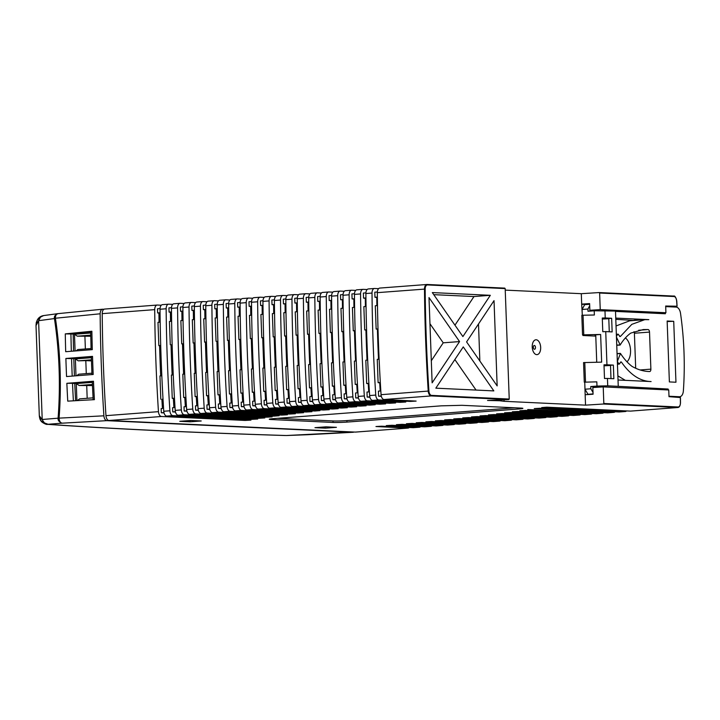 <?xml version="1.0" encoding="UTF-8"?>
<svg xmlns="http://www.w3.org/2000/svg" width="720" height="720" viewBox="0 0 720 720"><rect width="100%" height="100%" fill="white"/><g stroke="black" fill="none" stroke-linecap="round" stroke-linejoin="round"><path stroke-width="1.08" d="M355.527 359.847L355.626 359.856A1039.797 587.457 -94.4 0 1 355.671 360.999M355.626 359.856L356.193 359.883A1040.796 588.015 -94.4 0 1 356.238 360.963M357.147 384.57A1040.796 588.015 -94.4 0 1 357.363 391.806M170.469 317.556L171.567 317.61M44.406 422.91L41.076 420.957C40.149 420.039 39.564 418.275 39.312 415.683L44.406 422.91L48.15 424.314C112.995 428.85 192.384 432.585 286.308 435.519L354.177 432.036M103.968 309.267L102.555 309.222M102.78 309.213C101.151 309.402 100.269 310.923 100.143 313.794A1047.978 592.074 -94.4 0 0 103.887 415.818C104.22 418.707 105.21 420.318 106.866 420.66L62.073 423.18C60.381 422.847 59.382 421.227 59.085 418.329C61.578 384.705 60.354 351.342 55.422 318.231L100.143 313.794M353.295 432.252L106.866 420.66M103.887 415.818L58.095 418.185C60.597 384.714 59.382 351.504 54.441 318.564A4.968 0.954 -8.6 0 1 55.422 318.231A4.968 2.871 84.3 0 1 57.825 313.659L102.501 309.222M65.691 351.702A1047.231 591.651 -94.4 0 1 65.277 333.891L91.872 331.245A1047.798 591.975 85.6 0 0 92.304 349.641L65.691 351.702M66.222 368.298A1047.231 591.651 -94.4 0 1 65.88 358.47L92.52 356.382A1047.798 591.975 85.6 0 0 92.862 366.228A1047.798 591.975 85.6 0 0 93.186 374.481L66.546 376.542A1047.231 591.651 -94.4 0 1 66.222 368.298M67.743 401.139A1047.231 591.651 -94.4 0 1 66.852 383.31L93.465 381.231A1047.798 591.975 85.6 0 0 94.392 399.654M94.383 399.654L67.752 401.139M285.372 435.519C191.583 432.594 112.221 428.859 47.277 424.323L62.073 423.18C59.067 421.956 57.744 420.291 58.095 418.185L42.21 419.481L38.592 320.697L54.441 318.564C53.937 316.449 55.143 314.811 58.059 313.65A4.968 2.871 84.3 0 0 57.825 313.659A4.968 4.968 0 0 0 57.645 313.677L43.614 315.576L40.527 317.088L36.009 325.629L36.252 322.56L37.314 319.959L36.045 324.873M41.013 420.849L39.402 416.259M43.614 315.576L43.551 315.585C40.797 316.08 38.772 317.448 37.476 319.68M37.314 319.959L40.527 317.088M193.428 317.781L194.265 317.817L193.419 317.187M355.788 351.567A1040.796 588.015 -94.4 0 1 355.851 352.854M355.221 351.54A1039.797 587.457 -94.4 0 1 355.293 352.899M171.576 318.096L170.478 318.177M160.137 318.96L159.021 319.068M160.137 318.933L159.012 318.888M91.35 357.336L73.8 358.686A1039.392 587.223 85.6 0 0 74.097 367.452A1039.392 587.223 85.6 0 0 74.43 375.921M92.304 382.176L74.763 383.526A1039.392 587.223 85.6 0 0 75.618 400.644M90.702 332.316L73.179 334.035L65.286 333.891M91.872 331.245L90.693 331.902A1043.145 589.338 -94.4 0 0 91.116 349.731M73.179 334.035A1039.392 587.223 85.6 0 0 73.575 351.081M70.92 333.819A1043.145 589.347 85.6 0 0 71.334 351.189M91.98 374.571A1043.145 589.338 -94.4 0 1 91.674 366.642A1043.145 589.338 -94.4 0 1 91.341 356.958L92.529 356.382M73.8 358.686L65.88 358.47M71.559 358.461A1043.145 589.347 85.6 0 0 71.892 368.145A1043.145 589.347 85.6 0 0 72.198 376.02M93.465 381.231L92.286 381.807A1043.145 589.338 85.6 0 0 93.177 399.618M73.377 400.824A1043.145 589.347 -94.4 0 1 72.504 383.301L66.852 383.31M72.513 383.301L74.763 383.526M164.034 412.911L161.307 412.785L161.154 408.627L162.441 408.492A1040.589 587.898 -94.4 0 1 161.892 399.366L163.017 399.042M186.201 420.822L189.837 420.552M321.381 427.185L325.017 426.906M186.327 404.568L185.238 404.631M174.879 405.198L173.754 405.252M163.422 405.819L162.279 405.882M380.763 389.934L380.142 389.988M369.333 390.852L368.676 390.897M357.894 391.761L357.219 391.815M193.419 317.07L194.454 316.989M194.454 316.701L193.41 316.656M183.006 316.629L181.935 316.701M171.558 317.142L170.469 317.223M160.119 317.934L159.003 318.015M589.311 304.308L581.697 304.344M657.297 313.38L665.919 312.723L600.237 309.627L589.869 310.284L589.617 303.597L581.688 304.101L581.301 293.688L599.157 292.563L599.634 293.031L599.157 292.563M669.735 306.792L676.998 306.216L665.676 306.027L665.919 312.723M676.872 306.252L676.998 306.216A1047.483 591.795 85.6 0 0 676.656 300.888L676.53 300.906M527.733 409.545L607.599 412.857L613.728 412.389L534.258 408.591L539.937 408.258L619.038 411.984L625.167 411.516L541.674 407.583L546.786 407.169L630.477 411.111A4.968 2.808 85.6 0 0 630.666 411.102A4.968 2.808 85.6 0 0 630.864 411.075M160.182 322.173L157.986 322.335L158.841 345.618L160.704 345.474M160.686 375.876A1040.589 587.898 -94.4 0 1 160.074 360.81A1040.589 587.898 -94.4 0 1 159.579 345.717L158.841 345.618M160.713 345.636L159.579 345.717M172.143 344.763L171.045 344.853A1040.544 587.871 85.6 0 0 171.531 359.937A1040.544 587.871 85.6 0 0 172.152 375.003M183.582 343.899L182.511 343.98A1040.49 587.844 85.6 0 0 182.997 359.064A1040.49 587.844 85.6 0 0 183.609 374.13M195.021 343.035L193.968 343.116A1040.445 587.817 85.6 0 0 194.463 358.191A1040.445 587.817 85.6 0 0 195.075 373.257M206.46 342.171L205.434 342.243A1040.4 587.79 85.6 0 0 205.929 357.318A1040.4 587.79 85.6 0 0 206.541 372.375M217.899 341.298L216.9 341.379A1040.346 587.763 85.6 0 0 217.395 356.454A1040.346 587.763 85.6 0 0 218.007 371.502M229.329 340.434L228.366 340.506A1040.301 587.736 85.6 0 0 228.852 355.581A1040.301 587.736 85.6 0 0 229.473 370.629M240.768 339.57L239.832 339.642A1040.247 587.709 85.6 0 0 240.318 354.708A1040.247 587.709 85.6 0 0 240.93 369.756M252.207 338.697L251.298 338.769A1040.202 587.682 85.6 0 0 251.784 353.835A1040.202 587.682 85.6 0 0 252.396 368.883M263.646 337.833L262.755 337.905A1040.157 587.655 85.6 0 0 263.25 352.962A1040.157 587.655 85.6 0 0 263.862 368.01M275.076 336.969L274.221 337.032A1040.103 587.628 85.6 0 0 274.716 352.098A1040.103 587.628 85.6 0 0 275.328 367.128M286.515 336.105L285.687 336.168A1040.058 587.601 85.6 0 0 286.182 351.225A1040.058 587.601 85.6 0 0 286.794 366.255M297.954 335.232L297.153 335.295A1040.004 587.574 85.6 0 0 297.639 350.352A1040.004 587.574 85.6 0 0 298.251 365.382M309.393 334.368L308.619 334.431A1039.959 587.538 85.6 0 0 309.105 349.479A1039.959 587.538 85.6 0 0 309.717 364.509M320.823 333.504L320.076 333.558A1039.914 587.511 85.6 0 0 320.571 348.606A1039.914 587.511 85.6 0 0 321.183 363.636M332.262 332.631L331.542 332.685A1039.86 587.484 85.6 0 0 332.037 347.742A1039.86 587.484 85.6 0 0 332.649 362.763M343.701 331.767L343.008 331.821A1039.815 587.457 85.6 0 0 343.503 346.869A1039.815 587.457 85.6 0 0 344.115 361.881M355.14 330.903L354.474 330.948A1039.761 587.43 85.6 0 0 354.96 345.996A1039.761 587.43 85.6 0 0 355.572 361.008M366.579 330.039L365.94 330.084A1039.716 587.403 85.6 0 0 366.426 345.123A1039.716 587.403 85.6 0 0 367.038 360.135M378.009 329.166L377.406 329.211A1039.671 587.376 85.6 0 0 377.892 344.25A1039.671 587.376 85.6 0 0 378.504 359.262M173.259 374.922L171.387 375.057L172.242 398.34L174.456 398.169M183.06 320.427L180.864 320.589L181.719 343.872L183.582 343.728M186.831 410.832L184.176 411.039L184.023 406.782L186.453 406.593M195.597 302.616L191.664 302.436A4.968 2.808 85.6 0 0 191.466 302.436A4.968 2.808 85.6 0 0 189.027 307.017A1047.978 592.074 85.6 0 0 192.762 409.041A4.968 2.808 85.6 0 0 195.75 413.883L266.463 417.204L272.142 416.88L201.06 413.478L207.189 413.01A4.968 2.808 85.6 0 1 204.201 408.168L198.072 408.636A4.968 2.808 85.6 0 0 201.06 413.478M185.535 302.904A4.968 2.808 85.6 0 0 185.346 302.904A4.968 2.808 85.6 0 0 182.898 307.485A1047.978 592.074 85.6 0 0 186.642 409.509A4.968 2.808 85.6 0 0 189.621 414.351L195.75 413.883M194.499 319.554L192.303 319.716L193.149 342.999L195.012 342.855M198.351 410.292L195.615 410.166L195.453 405.864L197.883 405.666M207.036 301.743L203.103 301.563A4.968 2.808 85.6 0 0 202.905 301.563A4.968 2.808 85.6 0 0 200.457 306.144A1047.978 592.074 85.6 0 0 204.201 408.168M196.974 302.031A4.968 2.808 85.6 0 0 196.776 302.031A4.968 2.808 85.6 0 0 194.337 306.612A1047.978 592.074 85.6 0 0 198.072 408.636M205.929 318.681L203.733 318.843L204.588 342.126L206.451 341.982M209.7 409.086L207.054 409.293L206.892 404.946L209.322 404.748M220.203 394.686L217.989 394.848L219.213 395.019A1040.346 587.763 85.6 0 0 219.744 403.911M220.221 394.947L219.213 395.019M228.807 316.935L226.611 317.106L227.466 340.38L229.329 340.236M232.659 407.673L229.923 407.547L229.761 403.101L232.191 402.903M240.246 316.062L238.05 316.233L238.896 339.507L240.759 339.363M244.098 406.8L241.362 406.674L241.2 402.183L243.621 401.985M242.721 298.539A4.968 2.808 85.6 0 0 242.523 298.539A4.968 2.808 85.6 0 0 240.084 303.12A1047.978 592.074 85.6 0 0 243.819 405.144A4.968 2.808 85.6 0 0 246.807 409.986L252.936 409.518A4.968 2.808 85.6 0 1 249.948 404.676L243.819 405.144M252.783 298.26L248.85 298.071A4.968 2.808 85.6 0 0 248.652 298.071A4.968 2.808 85.6 0 0 246.213 302.652A1047.978 592.074 85.6 0 0 249.948 404.676M251.676 315.189L249.48 315.36L250.335 338.634L252.198 338.499M255.528 405.927L252.801 405.801L252.63 401.256L255.06 401.067M254.16 297.666A4.968 2.808 85.6 0 0 253.962 297.666A4.968 2.808 85.6 0 0 251.514 302.247A1047.978 592.074 85.6 0 0 255.258 404.271A4.968 2.808 85.6 0 0 258.246 409.113L264.375 408.645A4.968 2.808 85.6 0 1 261.387 403.803L255.258 404.271M264.222 297.387L260.289 297.198A4.968 2.808 85.6 0 0 260.091 297.207A4.968 2.808 85.6 0 0 257.643 301.788A1047.978 592.074 85.6 0 0 261.387 403.803M263.115 314.316L260.919 314.487L261.774 337.761L263.637 337.626M266.886 404.73L264.24 404.928L264.069 400.338L266.49 400.14M265.599 296.793A4.968 2.808 85.6 0 0 265.401 296.802A4.968 2.808 85.6 0 0 262.953 301.383A1047.978 592.074 85.6 0 0 266.697 403.398A4.968 2.808 85.6 0 0 269.685 408.24L275.805 407.772A4.968 2.808 85.6 0 1 272.826 402.93L266.697 403.398M275.652 296.514L271.719 296.325A4.968 2.808 85.6 0 0 271.53 296.334A4.968 2.808 85.6 0 0 269.082 300.915A1047.978 592.074 85.6 0 0 272.826 402.93M274.554 313.443L272.358 313.614L273.213 336.888L275.076 336.753M278.325 403.857L275.67 404.055L275.499 399.42L277.92 399.222M277.029 295.92A4.968 2.808 85.6 0 0 276.84 295.929A4.968 2.808 85.6 0 0 274.392 300.51A1047.978 592.074 85.6 0 0 278.136 402.525A4.968 2.808 85.6 0 0 281.115 407.367L287.244 406.899A4.968 2.808 85.6 0 1 284.256 402.057L278.136 402.525M287.091 295.641L283.158 295.452A4.968 2.808 85.6 0 0 282.96 295.461A4.968 2.808 85.6 0 0 280.521 300.042A1047.978 592.074 85.6 0 0 284.256 402.057M285.993 312.57L283.797 312.741L284.643 336.015L286.506 335.88M289.845 403.317L287.109 403.182L286.938 398.493L289.359 398.304M298.53 294.768L294.597 294.579A4.968 2.808 85.6 0 0 294.399 294.588A4.968 2.808 85.6 0 0 291.96 299.169A1047.978 592.074 85.6 0 0 295.695 401.193A4.968 2.808 85.6 0 0 298.683 406.026L341.658 408.051L347.337 407.718L303.993 405.621L310.122 405.153A4.968 2.808 85.6 0 1 307.134 400.32L301.005 400.788A4.968 2.808 85.6 0 0 303.993 405.621M288.468 295.047A4.968 2.808 85.6 0 0 288.27 295.056A4.968 2.808 85.6 0 0 285.831 299.637A1047.978 592.074 85.6 0 0 289.566 401.652A4.968 2.808 85.6 0 0 292.554 406.494L298.683 406.026M297.423 311.697L295.227 311.868L296.082 335.151L297.945 335.007M301.275 402.444L298.548 402.309L298.368 397.575L300.789 397.386M309.969 293.895L306.036 293.706A4.968 2.808 85.6 0 0 305.838 293.715A4.968 2.808 85.6 0 0 303.39 298.296A1047.978 592.074 85.6 0 0 307.134 400.32M299.907 294.174A4.968 2.808 85.6 0 0 299.709 294.183A4.968 2.808 85.6 0 0 297.261 298.764A1047.978 592.074 85.6 0 0 301.005 400.788M308.862 310.824L306.666 310.995L307.521 334.278L309.384 334.134M312.714 401.571L309.987 401.445L309.807 396.657L312.228 396.459M321.399 293.022L317.466 292.842A4.968 2.808 85.6 0 0 317.277 292.842A4.968 2.808 85.6 0 0 314.829 297.423A1047.978 592.074 85.6 0 0 318.573 399.447A4.968 2.808 85.6 0 0 321.552 404.28L360.252 406.107L366.129 405.783L326.862 403.875L332.991 403.407A4.968 2.808 85.6 0 1 330.003 398.574L323.883 399.042A4.968 2.808 85.6 0 0 326.862 403.875M311.346 293.301A4.968 2.808 85.6 0 0 311.148 293.31A4.968 2.808 85.6 0 0 308.7 297.891A1047.978 592.074 85.6 0 0 312.444 399.915A4.968 2.808 85.6 0 0 315.432 404.748L321.552 404.28M320.301 309.951L318.105 310.122L318.96 333.405L320.823 333.261M324.153 400.698L321.417 400.572L321.246 395.739L323.658 395.541M332.838 292.149L328.905 291.969A4.968 2.808 85.6 0 0 328.707 291.969A4.968 2.808 85.6 0 0 326.268 296.55A1047.978 592.074 85.6 0 0 330.003 398.574M322.776 292.437A4.968 2.808 85.6 0 0 322.587 292.437A4.968 2.808 85.6 0 0 320.139 297.018A1047.978 592.074 85.6 0 0 323.883 399.042M331.74 309.078L329.544 309.249L330.39 332.532L332.253 332.388M335.511 399.492L332.856 399.699L332.676 394.812L335.088 394.623M334.215 291.564A4.968 2.808 85.6 0 0 334.017 291.564A4.968 2.808 85.6 0 0 331.578 296.145A1047.978 592.074 85.6 0 0 335.313 398.169A4.968 2.808 85.6 0 0 338.301 403.002L344.43 402.534A4.968 2.808 85.6 0 1 341.442 397.701L335.313 398.169M344.277 291.276L340.344 291.096A4.968 2.808 85.6 0 0 340.146 291.096A4.968 2.808 85.6 0 0 337.707 295.677A1047.978 592.074 85.6 0 0 341.442 397.701M343.17 308.214L340.974 308.376L341.829 331.659L343.692 331.515M346.941 398.619L344.295 398.826L344.115 393.894L346.527 393.696M355.716 290.403L351.783 290.223A4.968 2.808 85.6 0 0 351.585 290.223A4.968 2.808 85.6 0 0 349.137 294.804A1047.978 592.074 85.6 0 0 352.881 396.828A4.968 2.808 85.6 0 0 355.869 401.67L389.745 403.263L395.622 402.939L361.179 401.256L367.299 400.797A4.968 2.808 85.6 0 1 364.32 395.955L358.191 396.423A4.968 2.808 85.6 0 0 361.179 401.256M345.654 290.691A4.968 2.808 85.6 0 0 345.456 290.691A4.968 2.808 85.6 0 0 343.017 295.272A1047.978 592.074 85.6 0 0 346.752 397.296A4.968 2.808 85.6 0 0 349.74 402.129L355.869 401.67M354.609 307.341L352.413 307.503L353.268 330.786L355.131 330.642M358.38 397.746L355.734 397.953L355.545 392.976L357.957 392.778M366.048 306.468L363.852 306.63L364.707 329.913L366.57 329.769M600.237 309.627L599.634 293.031L673.974 296.532L599.265 292.572M161.289 305.235L157.356 305.055A4.968 2.808 85.6 0 0 157.158 305.055A4.968 2.808 85.6 0 0 154.71 309.636A1047.978 592.074 85.6 0 0 158.454 411.66A4.968 2.808 85.6 0 0 161.442 416.493L245.052 420.435L250.938 420.111L166.752 416.088L172.881 415.629A4.968 2.808 85.6 0 1 169.893 410.787L163.764 411.255A4.968 2.808 85.6 0 0 166.752 416.088M172.728 304.362L168.795 304.182A4.968 2.808 85.6 0 0 168.597 304.182A4.968 2.808 85.6 0 0 166.149 308.763A1047.978 592.074 85.6 0 0 169.893 410.787M184.158 303.489L180.225 303.309A4.968 2.808 85.6 0 0 180.036 303.309A4.968 2.808 85.6 0 0 177.588 307.89A1047.978 592.074 85.6 0 0 181.332 409.914A4.968 2.808 85.6 0 0 184.311 414.756L259.155 418.275L264.834 417.942L189.621 414.351M218.475 300.879L214.542 300.69A4.968 2.808 85.6 0 0 214.344 300.69A4.968 2.808 85.6 0 0 211.896 305.271A1047.978 592.074 85.6 0 0 215.64 407.295A4.968 2.808 85.6 0 0 218.628 412.137L281.745 415.107L287.433 414.774L223.938 411.732L230.058 411.264A4.968 2.808 85.6 0 1 227.079 406.422L220.95 406.89A4.968 2.808 85.6 0 0 223.938 411.732M229.905 300.006L225.972 299.817A4.968 2.808 85.6 0 0 225.783 299.817A4.968 2.808 85.6 0 0 223.335 304.398A1047.978 592.074 85.6 0 0 227.079 406.422M241.344 299.133L237.411 298.944A4.968 2.808 85.6 0 0 237.213 298.944A4.968 2.808 85.6 0 0 234.774 303.525A1047.978 592.074 85.6 0 0 238.509 405.549A4.968 2.808 85.6 0 0 241.497 410.391L297.684 413.037L303.57 412.713L246.807 409.986M367.146 289.53L363.213 289.35A4.968 2.808 85.6 0 0 363.024 289.35A4.968 2.808 85.6 0 0 360.576 293.931A1047.978 592.074 85.6 0 0 364.32 395.955M378.585 288.657L374.652 288.477A4.968 2.808 85.6 0 0 374.454 288.477A4.968 2.808 85.6 0 0 372.015 293.058A1047.978 592.074 85.6 0 0 375.75 395.082A4.968 2.808 85.6 0 0 378.738 399.924L410.436 401.409L416.124 401.085L384.048 399.519L431.208 395.919L508.833 399.573L487.53 400.455L499.644 400.752L499.617 399.933M505.233 290.115L581.301 293.688M174.474 398.412L173.358 398.493A1040.544 587.871 85.6 0 0 173.907 407.601M185.904 397.539L184.815 397.629A1040.49 587.844 85.6 0 0 185.364 406.674M197.343 396.675L196.281 396.756A1040.445 587.817 85.6 0 0 196.821 405.756M208.782 395.811L207.747 395.892A1040.4 587.79 85.6 0 0 208.287 404.829M231.66 394.074L230.679 394.155A1040.301 587.736 85.6 0 0 231.21 402.984M243.09 393.21L242.145 393.282A1040.247 587.709 85.6 0 0 242.667 402.066M254.529 392.346L253.602 392.418A1040.202 587.682 85.6 0 0 254.133 401.139M265.968 391.473L265.068 391.545A1040.157 587.655 85.6 0 0 265.59 400.212M277.407 390.609L276.534 390.681A1040.103 587.628 85.6 0 0 277.056 399.294M288.846 389.745L288 389.808A1040.058 587.601 85.6 0 0 288.513 398.367M300.276 388.881L299.466 388.944A1040.004 587.574 85.6 0 0 299.979 397.449M311.715 388.008L310.932 388.071A1039.959 587.538 85.6 0 0 311.436 396.522M322.389 387.207A1039.914 587.511 85.6 0 0 322.893 395.604M323.154 387.144L320.922 387L323.136 386.829M334.593 386.28L333.855 386.334A1039.86 587.484 85.6 0 0 334.359 394.677M346.023 385.416L345.321 385.461A1039.815 587.457 85.6 0 0 345.816 393.759M357.462 384.543L356.787 384.597A1039.761 587.43 85.6 0 0 357.282 392.832M368.901 383.679L368.253 383.724A1039.716 587.403 85.6 0 0 368.739 391.914M379.125 359.217L377.253 359.352L378.108 382.635L379.719 382.86A1039.671 587.376 85.6 0 0 380.205 390.987M163.035 399.276L161.892 399.366M377.406 329.211L376.137 329.04L378 328.896M377.487 305.595L375.291 305.757L376.137 329.04M377.343 291.996L374.787 292.194L374.976 297.27L376.776 297.513A1039.671 587.376 85.6 0 0 376.884 305.64M381.339 396.333L378.603 396.207L378.414 391.131L380.826 390.933M367.299 400.797L400.104 402.336L405.792 402.003L372.609 400.392L378.738 399.924M368.523 288.945A4.968 2.808 85.6 0 0 368.334 288.945A4.968 2.808 85.6 0 0 365.886 293.526A1047.978 592.074 85.6 0 0 369.63 395.55A4.968 2.808 85.6 0 0 372.609 400.392M367.686 360.09L365.814 360.225L366.669 383.508L368.253 383.724M366.669 383.508L368.883 383.337M365.94 330.084L364.707 329.913M365.904 292.869L363.348 293.067L363.537 298.089L365.31 298.332A1039.716 587.403 85.6 0 0 365.418 306.513M369.396 391.86L366.984 392.049L367.164 397.08L369.9 397.206M357.093 289.818A4.968 2.808 85.6 0 0 356.895 289.818A4.968 2.808 85.6 0 0 354.447 294.399A1047.978 592.074 85.6 0 0 358.191 396.423M354.465 293.742L351.918 293.931L352.098 298.917L354.492 298.737M356.247 360.963L354.375 361.098L355.23 384.381L356.787 384.597M355.23 384.381L357.444 384.21M354.501 299.106L352.098 298.917M354.474 330.948L353.268 330.786M353.844 299.16A1039.761 587.43 85.6 0 0 353.952 307.386M355.734 397.953L358.461 398.079M344.43 402.534L379.944 404.208L385.623 403.875L349.74 402.129M345.321 385.461L343.791 385.254L346.005 385.083M343.062 299.925L340.659 299.736L343.053 299.565M343.008 331.821L341.829 331.659M342.378 299.979A1039.815 587.457 85.6 0 0 342.495 308.259M340.659 299.736L340.479 294.804L343.035 294.615M344.295 398.826L347.022 398.952M343.791 385.254L342.945 361.971L344.808 361.827M369.891 404.487L369.909 405.144L375.219 404.739L338.301 403.002M333.855 386.334L332.361 386.127L334.575 385.956M331.623 300.744L329.22 300.564L331.614 300.393M331.542 332.685L330.39 332.532M330.921 300.798A1039.86 587.484 85.6 0 0 331.029 309.132M329.22 300.564L329.04 295.677L331.596 295.488M369.909 405.144L332.991 403.407M332.856 399.699L335.592 399.825M333.378 362.7L331.506 362.844L332.361 386.127M320.184 301.563L317.781 301.383L320.184 301.212M320.076 333.558L318.96 333.405M319.455 301.617A1039.914 587.511 85.6 0 0 319.563 310.014M317.781 301.383L317.601 296.55L320.157 296.361M321.939 363.573L320.067 363.717L320.922 387M321.417 400.572L324.072 400.365M310.122 405.153L350.964 407.079L356.652 406.746L315.432 404.748M311.697 387.702L309.483 387.873L308.628 364.59L310.5 364.446M310.932 388.071L309.483 387.873M308.745 302.382L306.342 302.211L308.745 302.04M308.619 334.431L307.521 334.278M307.989 302.436A1039.959 587.538 85.6 0 0 308.097 310.887M306.342 302.211L306.171 297.423L308.718 297.234M309.987 401.445L312.633 401.238M299.466 388.944L298.044 388.746L300.258 388.575M297.306 303.201L294.903 303.03L297.306 302.859M297.153 335.295L296.082 335.151M296.523 303.255A1040.004 587.574 85.6 0 0 296.631 311.76M294.903 303.03L294.732 298.296L297.288 298.107M299.061 365.319L297.198 365.463L298.044 388.746M301.194 402.111L298.548 402.309M287.244 406.899L332.532 409.032L338.211 408.699L292.554 406.494M288 389.808L286.614 389.619L288.828 389.448M285.876 304.02L283.464 303.858L285.867 303.687M285.687 336.168L284.643 336.015M285.057 304.083A1040.058 587.601 85.6 0 0 285.174 312.633M283.464 303.858L283.293 299.169L285.849 298.971M287.631 366.192L285.759 366.336L286.614 389.619M287.109 403.182L289.764 402.984M275.805 407.772L323.586 410.022L329.265 409.689L281.115 407.367M276.534 390.681L275.175 390.492L277.389 390.321M274.437 304.839L272.025 304.686L274.428 304.506M274.221 337.032L273.213 336.888M273.591 304.902A1040.103 587.628 85.6 0 0 273.708 313.506M272.025 304.686L271.854 300.042L274.41 299.844M275.67 404.055L278.406 404.19M275.175 390.492L274.32 367.209L276.192 367.065M314.604 410.355L314.82 411.021L319.941 410.607L269.685 408.24M265.068 391.545L263.736 391.365L265.95 391.194M262.998 305.658L260.586 305.505L262.998 305.334M262.755 337.905L261.774 337.761M262.125 305.721A1040.157 587.655 85.6 0 0 262.242 314.388M260.586 305.505L260.424 300.915L262.971 300.717M314.631 411.012L264.375 408.645M264.24 404.928L266.967 405.063M264.753 367.938L262.881 368.082L263.736 391.365M252.936 409.518L306.063 412.02L311.94 411.696L258.246 409.113M253.602 392.418L252.297 392.229L254.511 392.067M251.559 306.477L249.147 306.333L251.559 306.153M251.298 338.769L250.335 338.634M250.659 306.54A1040.202 587.682 85.6 0 0 250.776 315.261M249.147 306.333L248.985 301.788L251.541 301.59M253.314 368.811L251.451 368.955L252.297 392.229M252.801 405.801L255.447 405.603M242.145 393.282L240.867 393.102L243.081 392.94M240.12 307.296L237.717 307.152L240.12 306.981M231.282 299.412A4.968 2.808 85.6 0 0 231.093 299.412A4.968 2.808 85.6 0 0 228.645 303.993A1047.978 592.074 85.6 0 0 232.389 406.017A4.968 2.808 85.6 0 0 235.368 410.859L241.497 410.391M228.663 303.336L226.107 303.534L226.278 307.98L228.681 307.809M230.058 411.264L289.512 414.063L295.398 413.739L235.368 410.859M230.445 370.557L228.573 370.701L229.428 393.975L230.679 394.155M229.428 393.975L231.642 393.813M228.366 340.506L227.466 340.38M226.278 307.98L227.736 308.178A1040.301 587.736 85.6 0 0 227.853 317.007M227.736 308.178L228.69 308.115M229.923 407.547L232.578 407.349M273.771 415.485L273.798 416.142L279.108 415.737L212.499 412.605L218.628 412.137M208.413 301.158A4.968 2.808 85.6 0 0 208.215 301.158A4.968 2.808 85.6 0 0 205.767 305.739A1047.978 592.074 85.6 0 0 209.511 407.763A4.968 2.808 85.6 0 0 212.499 412.605M207.747 395.892L206.55 395.721L208.764 395.55M205.434 342.243L204.588 342.126M205.794 305.082L203.238 305.28L203.4 309.627L204.804 309.825A1040.4 587.79 85.6 0 0 204.921 318.753M273.798 416.142L207.189 413.01M207.054 409.293L209.781 409.419M207.567 372.303L205.704 372.447L206.55 395.721M204.804 309.825L205.812 309.753M203.4 309.627L205.812 309.456M196.281 396.756L195.12 396.594L197.334 396.423M194.373 310.572L191.961 310.446L194.373 310.275M193.968 343.116L193.149 342.999M193.338 310.644A1040.445 587.817 85.6 0 0 193.455 319.635M191.961 310.446L191.799 306.153L194.355 305.955M196.137 373.176L194.265 373.32L195.12 396.594M195.615 410.166L198.261 409.959M184.815 397.629L183.681 397.467L185.895 397.296M182.934 311.382L180.522 311.274L182.934 311.103M174.105 303.777A4.968 2.808 85.6 0 0 173.907 303.777A4.968 2.808 85.6 0 0 171.459 308.358A1047.978 592.074 85.6 0 0 175.203 410.382A4.968 2.808 85.6 0 0 178.191 415.224L184.311 414.756M172.881 415.629L252.081 419.346L257.76 419.022L178.191 415.224M173.358 398.493L172.242 398.34M171.045 344.853L172.143 344.601M171.621 321.3L169.425 321.462L170.28 344.745M171.477 307.701L168.93 307.89L169.083 312.102L170.406 312.282A1040.544 587.871 85.6 0 0 170.532 321.381M175.392 411.705L172.746 411.912L175.473 412.038M172.746 411.912L172.584 407.709L175.023 407.511M161.82 375.786L159.957 375.93L160.803 399.213M162.666 304.65A4.968 2.808 85.6 0 0 162.468 304.65A4.968 2.808 85.6 0 0 160.02 309.231A1047.978 592.074 85.6 0 0 163.764 411.255M159.066 322.254A1040.589 587.898 -94.4 0 1 158.94 313.101L157.644 312.921L157.491 308.763L160.047 308.574M104.85 309.06A4.968 2.808 85.6 0 0 104.652 309.06A4.968 2.808 85.6 0 0 102.213 313.641A1047.978 592.074 85.6 0 0 105.957 415.665A4.968 2.808 85.6 0 0 108.936 420.498L161.442 416.493M161.307 412.785L163.953 412.578M436.437 425.907A4.968 2.808 85.6 0 1 436.248 425.934A4.968 2.808 85.6 0 1 436.05 425.943L402.102 424.341L396.423 424.674L430.74 426.348A4.968 2.808 85.6 0 0 430.938 426.339A4.968 2.808 85.6 0 0 432.117 425.754M447.876 425.034A4.968 2.808 85.6 0 1 447.678 425.061A4.968 2.808 85.6 0 1 447.489 425.07L412.092 423.405L406.413 423.729L442.179 425.475A4.968 2.808 85.6 0 0 442.368 425.466A4.968 2.808 85.6 0 0 443.556 424.881M459.315 424.161A4.968 2.808 85.6 0 1 459.117 424.188A4.968 2.808 85.6 0 1 458.919 424.197L421.911 422.451L416.232 422.784L453.609 424.602A4.968 2.808 85.6 0 0 453.807 424.593A4.968 2.808 85.6 0 0 454.986 424.008M470.745 423.297A4.968 2.808 85.6 0 1 470.556 423.315A4.968 2.808 85.6 0 1 470.358 423.324L431.55 421.497L425.88 421.83L465.048 423.729A4.968 2.808 85.6 0 0 465.246 423.729A4.968 2.808 85.6 0 0 466.425 423.135M482.184 422.424A4.968 2.808 85.6 0 1 481.995 422.451A4.968 2.808 85.6 0 1 481.797 422.451L441.027 420.534L435.348 420.858L476.487 422.856A4.968 2.808 85.6 0 0 476.685 422.856A4.968 2.808 85.6 0 0 477.864 422.262M493.623 421.551A4.968 2.808 85.6 0 1 493.425 421.578A4.968 2.808 85.6 0 1 493.236 421.578L450.324 419.562L444.654 419.886L487.926 421.983A4.968 2.808 85.6 0 0 488.115 421.983A4.968 2.808 85.6 0 0 489.303 421.389M505.062 420.678A4.968 2.808 85.6 0 1 504.864 420.705A4.968 2.808 85.6 0 1 504.666 420.705L459.45 418.581L453.771 418.905L499.356 421.11A4.968 2.808 85.6 0 0 499.554 421.11A4.968 2.808 85.6 0 0 500.733 420.516M516.492 419.805A4.968 2.808 85.6 0 1 516.303 419.832A4.968 2.808 85.6 0 1 516.105 419.832L468.387 417.591L462.708 417.915L510.795 420.237A4.968 2.808 85.6 0 0 510.993 420.237A4.968 2.808 85.6 0 0 512.172 419.643M527.931 418.932A4.968 2.808 85.6 0 1 527.742 418.959A4.968 2.808 85.6 0 1 527.544 418.959L477.144 416.592L471.465 416.916L522.234 419.364A4.968 2.808 85.6 0 0 522.432 419.364A4.968 2.808 85.6 0 0 523.611 418.779M539.37 418.059A4.968 2.808 85.6 0 1 539.172 418.086A4.968 2.808 85.6 0 1 538.983 418.086L485.712 415.584L480.033 415.908L533.673 418.491A4.968 2.808 85.6 0 0 533.862 418.491A4.968 2.808 85.6 0 0 535.05 417.906M550.809 417.186A4.968 2.808 85.6 0 1 550.611 417.213A4.968 2.808 85.6 0 1 550.413 417.213L494.082 414.567L488.403 414.891L545.103 417.618A4.968 2.808 85.6 0 0 545.301 417.618A4.968 2.808 85.6 0 0 546.48 417.033M562.239 416.313A4.968 2.808 85.6 0 1 562.05 416.34A4.968 2.808 85.6 0 1 561.852 416.34L502.254 413.541L496.575 413.865L556.542 416.745A4.968 2.808 85.6 0 0 556.74 416.745A4.968 2.808 85.6 0 0 557.919 416.16M573.678 415.44A4.968 2.808 85.6 0 1 573.489 415.467A4.968 2.808 85.6 0 1 573.291 415.467L510.228 412.506L504.549 412.83L567.981 415.872A4.968 2.808 85.6 0 0 568.179 415.872A4.968 2.808 85.6 0 0 569.358 415.287M585.117 414.567A4.968 2.808 85.6 0 1 584.919 414.594A4.968 2.808 85.6 0 1 584.73 414.594L517.986 411.462L512.307 411.786L579.42 414.999A4.968 2.808 85.6 0 0 579.609 414.999A4.968 2.808 85.6 0 0 580.797 414.414M596.556 413.694A4.968 2.808 85.6 0 1 596.358 413.721A4.968 2.808 85.6 0 1 596.16 413.721L525.528 410.4L519.849 410.733L590.85 414.126A4.968 2.808 85.6 0 0 591.048 414.126A4.968 2.808 85.6 0 0 592.227 413.541M527.742 409.752L602.289 413.262A4.968 2.808 85.6 0 0 602.487 413.253A4.968 2.808 85.6 0 0 603.666 412.668M613.728 412.389A4.968 2.808 85.6 0 0 613.926 412.38A4.968 2.808 85.6 0 0 615.105 411.795M584.856 385.578L585.153 394.731L593.082 394.236L592.839 387.549L603.216 386.892L603.828 403.497L678.024 406.98A4.464 2.52 85.6 0 0 680.4 402.867A1047.483 591.795 85.6 0 0 680.346 397.548L668.997 396.666L668.754 389.979L603.216 386.892M585.153 394.731L585.531 405.144L603.387 404.019L603.828 403.497M625.167 411.516A4.968 2.808 85.6 0 0 625.356 411.507A4.968 2.808 85.6 0 0 626.544 410.922M540.675 347.409A7.443 4.203 -94.4 0 1 535.122 354.024A7.443 4.203 -94.4 0 1 534.33 353.277A7.443 4.203 -94.4 0 1 532.224 347.004A7.443 4.203 -94.4 0 1 533.43 341.532A7.443 4.203 -94.4 0 1 537.93 340.506A7.443 4.203 -94.4 0 1 540.675 347.409M582.21 313.272L581.688 304.101M504.054 399.843L504.108 401.31L585.531 405.144M626.985 361.818A13.185 7.452 85.6 0 0 630.513 349.677A13.185 7.452 85.6 0 0 625.392 337.932M504.108 401.31L499.644 400.752M379.962 288.072A4.968 2.808 85.6 0 0 379.764 288.072A4.968 2.808 85.6 0 0 377.325 292.653A1047.978 592.074 85.6 0 0 381.06 394.677A4.968 2.808 85.6 0 0 384.048 399.519M355.752 432.063A4.968 2.808 85.6 0 1 355.554 432.09A4.968 2.808 85.6 0 1 355.365 432.099L108.936 420.498M413.568 427.653A4.968 2.808 85.6 0 1 413.37 427.68A4.968 2.808 85.6 0 1 413.172 427.689L381.636 426.204L375.966 426.528L407.862 428.094A4.968 2.808 85.6 0 0 408.06 428.085A4.968 2.808 85.6 0 0 409.239 427.5M424.998 426.78A4.968 2.808 85.6 0 1 424.809 426.807A4.968 2.808 85.6 0 1 424.611 426.816L391.95 425.277L386.28 425.61L419.301 427.221A4.968 2.808 85.6 0 0 419.499 427.212A4.968 2.808 85.6 0 0 420.678 426.627M190.206 421.803L179.784 421.317L190.818 420.471L201.231 420.966L190.206 421.803L190.125 420.525M325.386 428.166L314.964 427.671L325.998 426.834L336.42 427.32L325.386 428.166L325.305 426.888M271.044 419.526L333.009 422.442A10.062 0.576 177.9 0 0 346.986 422.082L518.544 408.996A10.062 0.576 177.9 0 0 522.882 408.357A10.062 0.576 177.9 0 0 521.109 408.096L461.934 405.306L441.126 405.846L273.618 418.626A10.062 0.576 -2.1 0 0 269.271 419.265A10.062 0.576 -2.1 0 0 271.044 419.526L271.071 418.869M514.656 407.79L346.86 420.588L346.986 422.082M277.479 418.338L333.054 420.948A9.927 0.576 177.9 0 0 346.86 420.588M427.545 284.94L505.179 288.585L427.545 284.94A4.464 2.52 85.6 0 0 425.169 289.062A1047.483 591.795 85.6 0 0 428.913 391.032A4.464 2.52 85.6 0 0 431.604 395.388L509.229 399.042L508.833 399.573M509.229 399.042L505.179 288.585M490.32 295.308L462.888 336.573L432.324 292.581L490.32 295.308L473.985 296.55L454.959 325.17M459.558 341.577L432.126 382.842L428.994 297.576L459.558 341.577L443.223 342.819L429.957 323.721M466.587 341.901L494.028 300.636L497.151 385.902L466.587 341.901M435.825 388.17L463.266 346.905L493.83 390.906L435.825 388.17M433.764 294.66L473.985 296.55M431.316 360.738L443.223 342.819M478.494 323.991L479.853 361.008M476.046 390.069L454.851 359.559M158.94 313.101L160.065 313.02M157.644 312.921L160.056 312.75M170.406 312.282L171.495 312.201M169.083 312.102L171.495 311.922M376.776 297.513L377.37 297.477M365.31 298.332L365.931 298.296M239.202 307.359A1040.247 587.709 85.6 0 0 239.31 316.134M216.387 317.88A1040.346 587.763 85.6 0 1 216.27 308.997L217.251 308.934M181.872 311.463A1040.49 587.844 85.6 0 0 181.989 320.508M182.511 343.98L181.719 343.872M180.522 311.274L180.36 307.026L182.916 306.828M184.176 411.039L186.912 411.165M184.698 374.049L182.826 374.184L183.681 397.467M216.9 341.379L217.89 341.109M217.368 317.808L215.172 317.97L216.027 341.253M216.27 308.997L214.839 308.799L214.677 304.407L217.224 304.209M221.139 408.222L218.493 408.42L221.22 408.546M218.493 408.42L218.331 404.019L220.752 403.83M219.006 371.43L217.134 371.574L217.989 394.848M219.852 300.285A4.968 2.808 85.6 0 0 219.654 300.285A4.968 2.808 85.6 0 0 217.206 304.866A1047.978 592.074 85.6 0 0 220.95 406.89M214.839 308.799L217.242 308.628M239.832 339.642L238.896 339.507M237.717 307.152L237.546 302.661L240.102 302.463M241.884 369.684L240.012 369.828L240.867 393.102M241.362 406.674L244.008 406.476M363.537 298.089L365.931 297.918M367.164 397.08L369.819 396.873M378.603 396.207L381.258 396M378.108 382.635L380.322 382.464M374.976 297.27L377.37 297.09M379.062 357.849L378.441 357.894M367.623 358.686L366.975 358.731M356.184 359.523L355.509 359.568M355.23 352.908L355.905 352.854M366.696 352.026L367.335 351.981M378.162 351.153L378.774 351.108M598.599 310.698L589.869 310.284M378.018 329.247L377.406 329.292M366.579 330.084L365.94 330.129M355.14 330.912L354.474 330.966M601.146 387.027L590.751 386.541L596.979 386.064L596.817 381.852L584.28 382.176L583.56 362.583L601.65 362.142L600.633 334.476L583.767 334.827L583.047 315.234L594.369 315L594.216 310.788L615.492 311.058L618.255 386.334L607.725 385.839L607.455 378.432L604.494 378.495L603.999 364.824L606.951 364.797L605.736 331.605L602.784 331.704L602.28 318.033L605.232 317.97L604.962 310.563M616.392 335.592L616.662 337.608L620.181 344.961L616.743 345.051M616.77 335.565L618.129 334.161L616.356 334.566M618.129 334.161L620.037 336.582L620.532 336.312L620.037 336.582M585.504 382.086L584.784 362.493M596.979 386.064L607.725 385.839M583.047 315.234L581.823 315.324L582.543 334.926L583.767 334.827M582.543 334.926L587.079 335.205L583.02 335.511L595.782 336.114M596.169 362.25L596.709 361.521L595.773 335.844L594.918 334.917L600.633 334.476M589.644 304.281L584.703 304.659L582.066 309.474L587.916 309.033L587.997 311.256L594.216 310.788M665.316 312.768L665.352 313.758L615.51 311.409M593.073 393.912L587.988 394.299L590.346 394.407M668.979 396.243L679.437 396.738A7.443 4.203 85.6 0 0 679.734 396.729A7.443 4.203 85.6 0 0 683.37 390.87A210.258 118.791 85.6 0 0 680.526 313.344A7.443 4.203 85.6 0 0 676.152 307.098L665.694 306.603M618.255 386.334L668.115 389.034L668.151 389.952M619.65 336.402L620.532 336.312L631.809 324.351L644.787 319.662L648.819 319.653L615.753 318.096M638.631 330.264L648.018 329.544L643.293 329.553L630.783 333.09A69.327 39.168 85.6 0 0 620.181 344.961M648.018 329.544A2.484 1.404 -94.4 0 1 649.521 332.091L650.88 369.144A2.484 1.404 -94.4 0 1 649.656 371.556A2.484 1.404 -94.4 0 1 649.557 371.556L648.792 371.529C643.14 371.259 637.542 369.54 632.007 366.372A69.327 39.168 85.6 0 1 620.487 353.466L617.373 361.35L618.723 363.798L619.893 363.519L619.236 364.104M620.487 353.466L617.058 353.799M620.298 362.448L619.893 363.519M620.964 361.854L621.486 362.178L620.388 362.259M618.021 379.998L651.087 381.555C640.197 381.312 630.333 374.85 621.486 362.178L620.406 362.223M667.143 321.012L669.375 381.924L675.954 382.23L673.722 321.318L667.143 321.012M584.739 382.212L584.991 389.214L587.988 394.299M625.311 380.34L617.868 375.867M634.032 331.659A2.484 1.404 -94.4 0 1 634.401 333.243L635.688 368.262M616.041 325.962L629.676 320.814L644.787 319.662M615.798 319.329L634.05 320.481M582.066 309.474L582.282 315.288M583.002 334.953L583.02 335.511M605.736 331.605L612.153 331.911L611.649 318.276L605.232 317.97M608.796 318.699L602.316 319.059M609.273 331.776L608.787 318.492L602.289 318.186M608.787 318.492L611.649 318.276M610.515 365.463L604.035 365.823M607.455 378.432L613.863 378.729L613.368 365.094L606.951 364.797M584.28 382.176L596.817 381.852M590.751 386.541L590.832 388.764L584.991 389.214M660.699 389.601L668.115 389.034M593.019 392.472L590.832 388.764M613.368 365.094L610.506 365.256L610.992 378.594M667.161 321.552L673.722 321.318M587.916 309.033L589.698 305.757M620.532 336.312L619.623 336.384M634.041 320.184L641.313 319.923M162.063 402.291L163.215 402.345M163.26 403.155L162.108 403.101M218.052 346.599L217.053 346.554M206.577 346.059L205.551 346.005M195.093 345.519L194.04 345.465M183.618 344.979L182.538 344.925M332.235 352.962L332.964 352.908M92.457 385.56L79.119 385.488L92.412 384.48M93.078 397.845L79.605 398.871L77.337 400.608M86.283 373.635L85.806 360.63L78.21 360.828L75.375 358.92L75.996 375.813M76.68 375.759L78.705 374.211L91.926 373.203M90.783 336.249L77.31 336.177L74.475 334.26L75.087 350.973M76.032 350.901L77.796 349.551L91.08 348.543M84.897 335.979L85.374 348.975M92.313 382.356L76.284 383.58L79.119 385.488M90.72 333.027L74.475 334.26M91.368 357.705L75.375 358.92M93.177 399.681L91.44 399.816M76.905 400.626L76.284 383.58M85.806 360.63L91.467 360.9M78.21 360.828L91.431 359.82M77.31 336.177L90.756 335.142M87.183 398.295L86.706 385.29M366.669 351.504L367.317 351.45M378.135 350.622L378.756 350.577M355.851 351.567L355.176 351.54M344.358 351.027L343.656 350.991M251.82 341.388A16.137 0.927 177.9 0 0 251.37 341.361M240.822 341.361A16.137 0.927 177.9 0 0 239.877 341.388M229.374 341.919A16.137 0.927 177.9 0 0 228.969 341.946A16.137 0.927 177.9 0 0 228.411 341.991M298.008 337.14A26.064 1.503 177.9 0 0 297.207 337.122M286.542 337.095A26.064 1.503 177.9 0 0 285.714 337.113M275.094 337.437A26.064 1.503 177.9 0 0 274.239 337.473M263.646 338.085A26.064 1.503 177.9 0 0 263.025 338.13A26.064 1.503 177.9 0 0 262.764 338.157M332.892 351.243L332.172 351.297M320.994 338.949A26.064 1.503 177.9 0 0 320.238 338.94M309.528 339.048A26.064 1.503 177.9 0 0 308.754 339.066M252.225 339.48A26.064 1.503 177.9 0 0 251.766 339.786L252.828 368.847M676.656 300.888A4.464 2.52 85.6 0 0 673.974 296.532M189.027 307.017L182.898 307.485M192.762 409.041L186.642 409.509M200.457 306.144L194.337 306.612M246.213 302.652L240.084 303.12M257.643 301.788L251.514 302.247M269.082 300.915L262.953 301.383M280.521 300.042L274.392 300.51M291.96 299.169L285.831 299.637M295.695 401.193L289.566 401.652M303.39 298.296L297.261 298.764M314.829 297.423L308.7 297.891M318.573 399.447L312.444 399.915M326.268 296.55L320.139 297.018M337.707 295.677L331.578 296.145M349.137 294.804L343.017 295.272M352.881 396.828L346.752 397.296M410.247 401.4L410.22 400.743M399.906 402.327L399.888 401.67M360.576 293.931L354.447 294.399M389.718 402.606L389.745 403.263M379.746 404.199L379.719 403.542M360.252 406.107L360.225 405.45M350.766 407.07L350.748 406.413M341.433 407.385L341.46 408.042M332.334 409.023L332.307 408.366M323.388 410.013L323.361 409.356M306.063 412.02L306.036 411.363M234.774 303.525L228.645 303.993M238.509 405.549L232.389 406.017M289.512 414.063L289.494 413.406M266.238 416.538L266.265 417.195M177.588 307.89L171.459 308.358M181.332 409.914L175.203 410.382M251.883 419.337L251.856 418.689M166.149 308.763L160.02 309.231M158.454 411.66L105.957 415.665M154.71 309.636L102.213 313.641M245.052 420.435L245.034 419.778M630.477 411.111L677.637 407.511A4.968 2.808 85.6 0 0 677.826 407.511C679.365 407.385 680.256 405.846 680.49 402.885L680.436 397.566M678.024 406.98L677.637 407.511L603.387 404.019M534.069 349.101A1.899 1.071 -94.4 0 1 533.331 347.31A1.899 1.071 -94.4 0 1 534.339 345.474A1.899 1.071 -94.4 0 1 535.482 347.409A1.899 1.071 -94.4 0 1 534.069 349.101M504.792 288.126L427.122 284.472A4.968 2.808 85.6 0 0 426.924 284.472A4.968 2.808 85.6 0 0 424.485 289.053A1047.978 592.074 85.6 0 0 428.22 391.077L381.06 394.677M425.169 289.062L377.325 292.653M355.365 432.099L407.862 428.094M413.172 427.689L419.301 427.221M424.611 426.816L430.74 426.348M436.05 425.943L442.179 425.475M447.489 425.07L453.609 424.602M458.919 424.197L465.048 423.729M470.358 423.324L476.487 422.856M481.797 422.451L487.926 421.983M493.236 421.578L499.356 421.11M504.666 420.705L510.795 420.237M516.105 419.832L522.234 419.364M527.544 418.959L533.673 418.491M538.983 418.086L545.103 417.618M550.413 417.213L556.542 416.745M561.852 416.34L567.981 415.872M573.291 415.467L579.42 414.999M584.73 414.594L590.85 414.126M596.16 413.721L602.289 413.262M518.454 407.97L518.544 408.996M333.054 420.948L333.009 422.442M431.604 395.388L431.208 395.919A4.968 2.808 85.6 0 1 428.22 391.077L428.913 391.032M258.957 418.266L258.93 417.609M281.529 414.441L281.547 415.098M223.335 304.398L217.206 304.866M297.684 413.037L297.666 412.38M372.015 293.058L365.886 293.526M375.75 395.082L369.63 395.55M211.896 305.271L205.767 305.739M215.64 407.295L209.511 407.763M674.595 397.107L679.437 396.738M650.88 369.144L640.125 369.963M649.521 332.091L634.401 333.243M617.427 363.852L618.723 363.798M243.549 400.788A16.137 0.927 177.9 0 0 242.595 400.815M232.092 401.319A16.137 0.927 177.9 0 0 231.156 401.382A16.137 0.927 177.9 0 0 231.111 401.391M300.744 396.603A26.064 1.503 177.9 0 0 299.916 396.567M289.251 396.522A26.064 1.503 177.9 0 0 288.396 396.54M277.776 396.855A26.064 1.503 177.9 0 0 276.903 396.891M266.328 397.485A26.064 1.503 177.9 0 0 265.428 397.557M254.916 398.772A26.064 1.503 177.9 0 0 254.007 399.114M286.29 435.528L307.53 434.727A4.968 4.968 0 0 0 307.611 434.727L353.457 432.252M39.312 415.701L36.009 325.584M47.457 424.332C46.431 425.061 40.914 421.83 41.067 420.948M677.079 306.225L676.746 300.888C675.855 297.153 674.802 295.542 673.587 296.064L599.238 292.563M104.652 309.06L157.158 305.055M607.797 412.848L613.926 412.38M630.666 411.102L677.826 407.511M379.764 288.072L427.167 284.472M619.236 411.975L625.356 411.507M596.358 413.721L602.487 413.253M584.919 414.594L591.048 414.126M573.489 415.467L579.609 414.999M424.809 426.807L430.938 426.339M436.248 425.934L442.368 425.466M459.117 424.188L465.246 423.729M481.995 422.451L488.115 421.983M516.303 419.832L522.432 419.364M527.742 418.959L533.862 418.491M539.172 418.086L545.301 417.618M562.05 416.34L568.179 415.872M550.611 417.213L556.74 416.745M504.864 420.705L510.993 420.237M493.425 421.578L499.554 421.11M470.556 423.315L476.685 422.856M447.678 425.061L453.807 424.593M355.554 432.09L408.06 428.085M413.37 427.68L419.499 427.212M162.468 304.65L168.597 304.182M173.907 303.777L180.036 303.309M219.654 300.285L225.783 299.817M231.093 299.412L237.213 298.944M356.895 289.818L363.024 289.35M368.334 288.945L374.454 288.477M345.456 290.691L351.585 290.223M334.017 291.564L340.146 291.096M322.587 292.437L328.707 291.969M311.148 293.31L317.277 292.842M299.709 294.183L305.838 293.715M288.27 295.056L294.399 294.588M276.84 295.929L282.96 295.461M265.401 296.802L271.53 296.334M253.962 297.666L260.091 297.207M242.523 298.539L248.652 298.071M208.215 301.158L214.344 300.69M196.776 302.031L202.905 301.563M185.346 302.904L191.466 302.436M616.347 334.341L618.057 334.161M674.712 397.116L679.734 396.729M617.445 364.194L619.272 364.104M620.01 345.087L616.752 345.294M617.058 353.637L620.199 353.349M253.692 392.409L253.836 396.324M254.07 400.185L254.385 401.121"/></g></svg>
